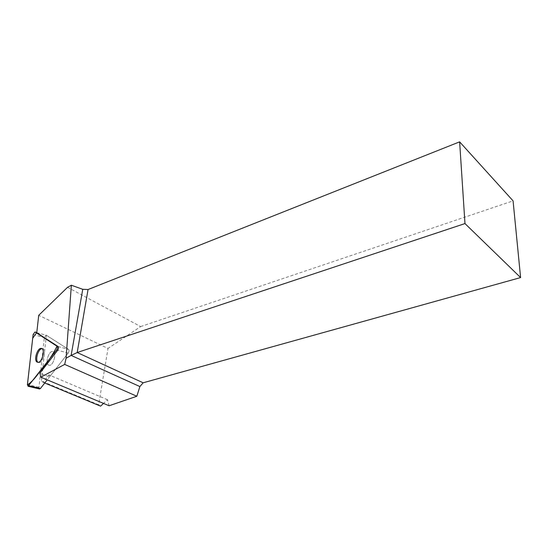 <?xml version="1.0" encoding="UTF-8"?>
<svg xmlns="http://www.w3.org/2000/svg" width="548" height="548" viewBox="0 0 548 548"><rect width="100%" height="100%" fill="white"/><g stroke="black" fill="none" stroke-linecap="round" stroke-linejoin="round"><path stroke-width="0.41" stroke-dasharray="2.74 2.06" d="M48.409 364.989L49.395 365.297C53.882 365.653 57.115 351.152 52.498 351.48C48.656 351.104 45.039 363.029 48.409 364.989C45.039 363.029 48.656 351.104 52.498 351.48C57.115 351.152 53.882 365.653 49.395 365.297L48.409 364.989M39.415 388.936L38.949 387.278L44.326 337.63L45.957 335.061L68.548 349.412C69.24 350.302 69.123 351.528 68.199 353.083L47.224 379.846M100.585 406.143L98.633 404.787L108.004 348.439L38.723 315.319M98.633 404.787L41.436 381.045L43.162 382.34L48.978 374.907L49.491 376.955L39.894 373.209M36.764 332.718L46.361 335.232L41.436 381.045M67.562 287.303L140.651 326.581L108.004 348.439M140.651 326.581L513.072 200.869M109.134 405.76L107.497 399.725L103.524 403.41M44.751 383.004L43.162 382.34M107.497 399.725L48.978 374.907M42.038 348.686L43.087 348.966C46.47 350.789 42.812 362.982 38.99 362.612L38.018 362.303M49.491 376.955L68.199 353.083C69.123 351.528 69.24 350.302 68.548 349.412L46.361 335.232M38.949 387.278L27.427 384.545M33.127 334.486L44.326 337.63M68.199 353.083L57.704 350.213L68.199 353.083M58.081 346.514L68.548 349.412L58.081 346.514M38.99 362.612L37.928 362.338"/><path stroke-width="0.82" d="M47.224 379.846L40.477 388.457L39.415 388.936M33.127 334.486L27.427 384.545L28.106 386.272L56.629 349.925C57.561 348.35 57.684 347.117 57.006 346.22L35.017 331.965L33.127 334.486M36.956 362.029L37.928 362.338C42.367 362.673 45.683 348.035 41.107 348.398C37.305 348.035 33.64 360.07 36.956 362.029M38.723 315.319L67.562 287.303L71.35 285.227L66.089 358.228L64.685 364.406L40.847 377.175L39.894 373.209L57.704 350.213C58.636 348.644 58.759 347.411 58.081 346.514L36.764 332.718L38.723 315.319M520.6 277.576L513.072 200.869L459.628 141.857L88.05 289.529L77.193 352.528L143.151 382.799L520.6 277.576L464.971 223.57L459.628 141.857M143.151 382.799L139.877 386.566L71.13 355.405L66.089 358.228M40.847 377.175L109.134 405.76L136.836 396.252L139.877 386.566M103.524 403.41L100.585 406.143L44.751 383.004M464.971 223.57L77.193 352.528L71.13 355.405L82.748 289.31L71.35 285.227M82.748 289.31L88.05 289.529M136.836 396.252L64.685 364.406M38.018 362.303C34.75 360.385 38.244 348.59 42.038 348.686M57.006 346.22L36.463 332.903L32.695 338.28L27.4 384.929C31.106 382.504 35.147 378.216 39.511 372.051C46.648 363.934 52.485 355.323 57.006 346.22L58.081 346.514M57.704 350.213L56.629 349.925M28.934 385.724L40.477 388.457M36.798 332.465L35.017 331.965L36.798 332.465M39.648 388.991L28.106 386.272M41.936 348.624L41.107 348.398"/></g></svg>
